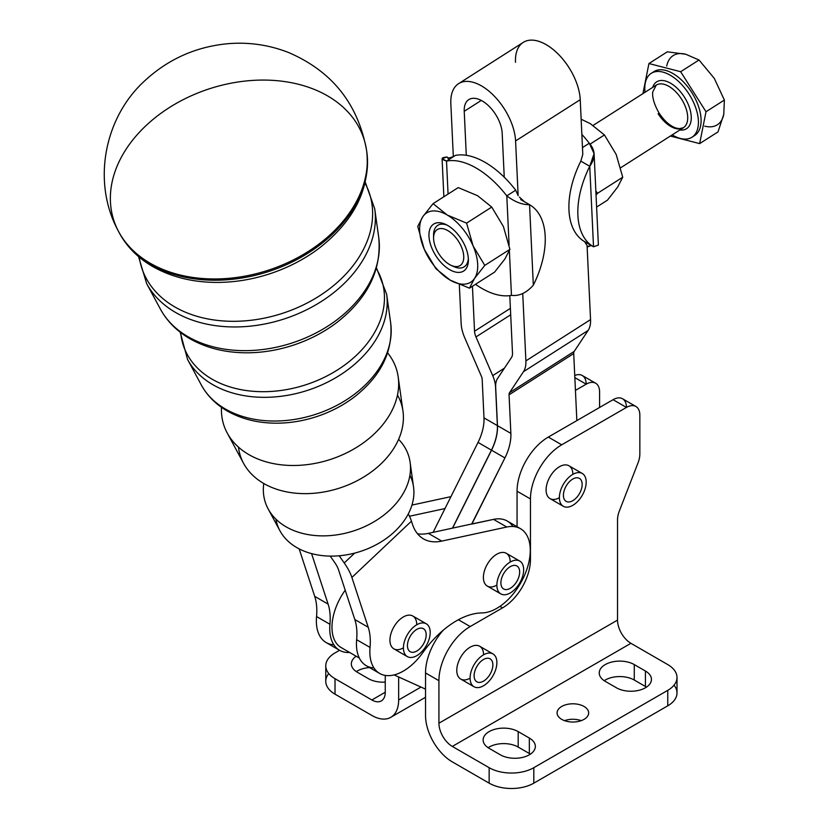 <?xml version="1.0" encoding="UTF-8"?>
<svg xmlns="http://www.w3.org/2000/svg" width="830" height="830" viewBox="0 0 830 830"><rect width="100%" height="100%" fill="white"/><g stroke="black" fill="none" stroke-linecap="round" stroke-linejoin="round"><path stroke-width="1.25" d="M438.78 253.71A21.31 11.641 -122.5 0 0 463.482 260.081A21.31 11.641 -122.5 0 0 443.739 228.893A21.31 11.641 -122.5 0 0 438.78 253.71A21.31 11.641 57.5 0 1 433.582 238.023A21.31 11.641 57.5 0 1 447.878 230.647A21.31 11.641 57.5 0 1 463.68 255.401A21.31 11.641 57.5 0 1 450.96 265.268A21.31 11.641 57.5 0 1 449.404 264.448A21.31 11.641 57.5 0 1 438.78 253.71M450.96 265.268L453.626 266.513A24.589 13.425 -122.5 0 0 468.338 258.483A24.589 13.425 57.5 0 1 452.236 265.797M433.634 236.643A24.589 13.425 57.5 0 1 447.048 225.117A24.589 13.425 -122.5 0 0 433.571 235.087L433.582 238.023M652.629 72.584A37.89 20.698 57.5 0 1 691.732 92.441A37.89 20.698 57.5 0 1 693.278 136.276A37.89 20.698 -122.5 0 0 694.668 135.508A37.89 20.698 -122.5 0 0 691.732 92.441A37.89 20.698 -122.5 0 0 653.905 71.639L651.228 73.341A37.89 20.698 57.5 0 1 689.056 94.153A37.89 20.698 57.5 0 1 692.002 137.22A37.89 20.698 57.5 0 1 672.207 134.875A37.89 20.698 -122.5 0 0 698.393 120.558A37.89 20.698 -122.5 0 0 669.042 74.555A37.89 20.698 -122.5 0 0 645.024 92.286A37.89 20.698 57.5 0 1 651.228 73.341M723.781 114.312A41.044 22.42 57.5 0 1 704.743 126.15A41.044 22.42 -122.5 0 0 723.781 114.312L724.372 100.036L714.288 78.362L699.026 59.999L680.652 71.712L706.008 111.76L724.372 100.036L706.008 111.76L680.652 71.712L699.026 59.999L685.746 54.251L667.299 51.813L648.936 63.537L667.299 51.813L685.746 54.251A41.044 22.42 -122.5 0 0 666.708 66.089A41.044 22.42 57.5 0 1 685.746 54.251L699.026 59.999L714.288 78.362L724.372 100.036L723.781 114.312L718.012 131.897L723.781 114.312M642.928 93.624L648.936 63.537L680.652 71.712L648.936 63.537L642.928 93.624M670.35 136.058L699.649 143.611L706.008 111.76L699.649 143.611L718.012 131.897L699.649 143.611L670.35 136.058M652.702 87.389A27.784 15.179 57.5 0 1 684.408 97.12A27.784 15.179 57.5 0 1 679.874 129.978A27.784 15.179 -122.5 0 0 684.408 97.12A27.784 15.179 -122.5 0 0 652.702 87.389M593.149 125.392L656.24 85.127L652.805 91.808C652.598 92.504 651.363 99.662 659.082 113.077C664.218 120.838 669.81 125.818 675.859 128.007L679.386 128.692L683.422 127.716A25.263 13.799 -122.5 0 0 681.461 98.998A25.263 13.799 -122.5 0 0 656.24 85.127A25.263 13.799 57.5 0 1 681.461 98.998A25.263 13.799 57.5 0 1 683.422 127.706A25.263 13.799 57.5 0 1 658.117 113.7M325.775 665.816L325.775 681.285A31.571 18.229 0 0 0 335.019 694.171L335.019 678.701A31.571 18.229 180 0 1 325.775 665.816A31.571 18.229 180 0 1 335.019 652.92L339.574 650.295L335.019 652.92A31.571 18.229 0 0 0 335.019 678.701L371.85 699.97L385.255 692.241L371.85 699.97A18.945 10.935 -120 0 0 381.323 700.914A18.945 10.935 -120 0 0 385.255 692.241L385.255 675.413L385.255 692.241A18.945 10.935 60 0 1 371.85 699.97L335.019 678.701L335.019 694.171L371.85 715.439A37.89 21.87 -120 0 0 398.649 699.97L398.649 676.979L398.649 699.97A37.89 21.87 60 0 1 390.795 717.317A37.89 21.87 60 0 1 371.85 715.439L335.019 694.171A31.571 18.229 180 0 1 328.753 673.545M369.506 667.579A20.522 11.848 0 0 0 356.309 671.615A20.522 11.848 180 0 1 369.506 667.579M420.986 687.074L398.649 699.97L420.986 687.074M586.177 384.176L574.837 377.629L586.177 384.176A18.945 10.935 -60 0 1 595.65 383.232A18.945 10.935 -60 0 1 599.582 391.905L599.582 407.478L599.582 391.905A18.945 10.935 120 0 0 586.177 384.176L575.439 390.38L586.177 384.176A18.945 10.935 -60 0 0 574.744 375.482A18.945 10.935 120 0 1 582.255 375.502L595.65 383.232M368.51 678.701A20.522 11.848 0 0 0 385.255 682.104A20.522 11.848 180 0 1 368.51 678.701L357.346 672.259L368.51 678.701M356.174 656.24A20.522 11.848 0 0 0 351.329 663.876A20.522 11.848 0 0 0 357.346 672.259A20.522 11.848 180 0 1 356.174 656.24M674.022 685.196A31.571 18.229 180 0 1 667.756 705.822L667.756 690.353L533.804 767.698A31.571 18.229 180 0 1 489.15 767.698A31.571 18.229 0 0 0 533.804 767.698L667.756 690.353A31.571 18.229 0 0 0 667.756 664.581L630.925 643.312L452.319 746.429L489.15 767.698L489.15 783.157L489.15 767.698L452.319 746.429A18.945 10.935 60 0 1 438.925 723.221L438.925 680.683L425.531 672.954L425.531 715.491A37.89 21.87 -120 0 0 452.319 761.888L489.15 783.157L452.319 761.888A37.89 21.87 60 0 1 425.531 715.491L425.531 672.954L438.925 680.683L438.925 723.221A18.945 10.935 -120 0 0 452.319 746.429L630.925 643.312A18.945 10.935 60 0 1 617.53 620.103L438.925 723.221L617.53 620.103L617.53 519.839A18.945 10.935 -60 0 1 619.325 511.073A18.945 10.935 120 0 0 617.53 519.839L617.53 620.103A18.945 10.935 -120 0 0 630.925 643.312L667.756 664.581A31.571 18.229 180 0 1 677.01 677.467A31.571 18.229 180 0 1 667.756 690.353L667.756 705.822L533.804 783.157A31.571 18.229 180 0 1 489.15 783.157A31.571 18.229 0 0 0 533.804 783.157L667.756 705.822A31.571 18.229 0 0 0 677.01 692.936L677.01 677.467M581.228 720.648A15.791 9.109 0 0 0 564.525 720.648A15.791 9.109 180 0 1 581.228 720.648M645.429 686.493L634.276 680.04A20.522 11.848 0 0 0 604.209 680.693A20.522 11.848 180 0 1 634.276 680.04L645.429 686.493L645.429 671.024L634.276 664.581L634.276 680.04L634.276 664.581A20.522 11.848 0 0 0 611.907 662.008A20.522 11.848 0 0 0 599.239 672.954A20.522 11.848 0 0 0 605.246 681.337L616.41 687.779A20.522 11.848 0 0 0 638.778 690.342A20.522 11.848 0 0 0 651.446 679.397A20.522 11.848 0 0 0 645.429 671.024L645.429 686.493A20.522 11.848 180 0 1 646.466 687.136A20.522 11.848 0 0 0 645.429 686.493M529.343 753.516L518.179 747.073A20.522 11.848 0 0 0 488.113 747.716A20.522 11.848 180 0 1 518.179 747.073L529.343 753.516L529.343 738.046L518.179 731.604L518.179 747.073L518.179 731.604A20.522 11.848 0 0 0 495.811 729.03A20.522 11.848 0 0 0 483.143 739.976A20.522 11.848 0 0 0 489.15 748.359L500.314 754.802A20.522 11.848 0 0 0 522.682 757.375A20.522 11.848 0 0 0 535.35 746.429A20.522 11.848 0 0 0 529.343 738.046L529.343 753.516A20.522 11.848 180 0 1 530.38 754.159A20.522 11.848 0 0 0 529.343 753.516M626.453 407.426L613.059 399.697L548.319 437.068L561.713 444.807L626.453 407.426A18.945 10.935 -60 0 1 635.925 406.493A18.945 10.935 -60 0 1 639.847 415.156L639.847 454.01A18.945 10.935 -60 0 1 638.062 462.787L619.325 511.073L638.062 462.787A18.945 10.935 120 0 0 639.847 454.01L639.847 415.156A18.945 10.935 120 0 0 626.453 407.426L561.713 444.807L548.319 437.068A44.198 25.523 120 0 0 517.059 491.204L517.059 526.708L517.059 491.204L530.453 498.944L517.059 491.204A44.198 25.523 -60 0 1 548.319 437.068L613.059 399.697L626.453 407.426A18.945 10.935 -60 0 0 613.059 399.697A18.945 10.935 120 0 1 622.531 398.753L635.925 406.493M529.519 558.984L530.453 559.524L530.453 498.944A44.198 25.523 -60 0 1 561.713 444.807A44.198 25.523 120 0 0 530.453 498.944L530.453 559.524L529.519 558.984M502.544 607.861A39.467 22.784 120 0 0 530.453 559.524A39.467 22.784 -60 0 1 502.544 607.861L499.951 606.367L502.544 607.861L470.174 626.546L502.544 607.861M458.388 619.74L470.174 626.546A44.198 25.523 120 0 0 438.925 680.683A44.198 25.523 -60 0 1 470.174 626.546L458.388 619.74M559.389 497.71A18.945 10.935 -60 0 1 546.088 489.918A18.945 10.935 -60 0 1 559.43 466.74A18.945 10.935 -60 0 1 572.876 474.345M470.091 678.162A18.945 10.935 -60 0 1 456.78 670.381A18.945 10.935 -60 0 1 470.133 647.203A18.945 10.935 -60 0 1 483.568 654.808M443.22 630.219A44.198 25.523 120 0 0 425.531 672.954A44.198 25.523 -60 0 1 443.22 630.219M561.713 719.361A15.791 9.109 180 0 1 568.789 704.11A15.791 9.109 180 0 1 588.128 715.273A15.791 9.109 180 0 1 561.713 719.361A15.791 9.109 0 0 0 578.915 721.332A15.791 9.109 0 0 0 588.657 712.908A15.791 9.109 0 0 0 584.04 706.465A15.791 9.109 0 0 0 566.838 704.494A15.791 9.109 0 0 0 557.086 712.908A15.791 9.109 0 0 0 561.713 719.361M634.276 664.581L645.429 671.024A20.522 11.848 180 0 1 645.429 687.779A20.522 11.848 180 0 1 616.41 687.779L605.246 681.337A20.522 11.848 180 0 1 605.246 664.581A20.522 11.848 180 0 1 634.276 664.581M518.179 731.604L529.343 738.046A20.522 11.848 180 0 1 529.343 754.802A20.522 11.848 180 0 1 500.314 754.802L489.15 748.359A20.522 11.848 180 0 1 489.15 731.604A20.522 11.848 180 0 1 518.179 731.604M533.804 767.698L533.804 783.157L533.804 767.698M492.709 375.627A25.263 13.799 57.5 0 1 495.572 387.039L497.377 425.603A37.89 21.87 -60 0 1 491.433 450.151L452.464 528.139L491.433 450.151L478.039 442.411L433.115 532.331L478.039 442.411L491.433 450.151A37.89 21.87 120 0 0 497.377 425.603L483.983 417.874A37.89 21.87 -60 0 1 478.039 442.411A37.89 21.87 120 0 0 483.983 417.874L482.178 379.3A6.318 3.445 -122.5 0 0 481.462 376.447L464.717 337.758A31.571 17.243 57.5 0 1 461.148 323.493L459.322 284.586L461.148 323.493A31.571 17.243 -122.5 0 0 464.717 337.758L481.462 376.447A6.318 3.445 57.5 0 1 482.178 379.3L483.983 417.874L497.377 425.603L495.572 387.039A25.263 13.799 -122.5 0 0 492.709 375.627L504.422 368.147L492.709 375.627L475.974 336.928L492.709 375.627M510.699 314.777L475.974 336.928L510.699 314.777M474.542 331.232A12.626 6.899 -122.5 0 0 475.974 336.928A12.626 6.899 57.5 0 1 474.542 331.232L510.388 308.345L474.542 331.232L472.436 286.267L474.542 331.232M464.229 111.303L466.294 155.303L464.229 111.303L481.265 100.43L464.229 111.303A26.84 14.66 57.5 0 1 482.209 100.949A26.84 14.66 57.5 0 1 502.181 133.215A26.84 14.66 -122.5 0 0 489.327 106.541A26.84 14.66 -122.5 0 0 468.774 99.631A26.84 14.66 -122.5 0 0 464.229 111.303M520.628 199.532L529.55 204.688C522.298 204.834 514.714 201.887 506.798 195.88L515.721 190.184A75.779 41.386 -122.5 0 0 504.246 177.215L502.181 133.215L504.246 177.215A75.779 41.386 57.5 0 1 515.721 190.184L518.148 195.641L515.586 140.944A45.785 25.004 -122.5 0 0 481.504 85.915A45.785 25.004 -122.5 0 0 450.835 103.563L453.325 156.714L450.835 103.563A45.785 25.004 57.5 0 1 458.575 83.664A45.785 25.004 57.5 0 1 493.643 95.45A45.785 25.004 57.5 0 1 515.586 140.944L580.232 99.683A45.785 25.004 -122.5 0 0 558.3 54.178A45.785 25.004 -122.5 0 0 523.232 42.403L458.575 83.664M520.472 528.679L507.255 521.043A47.362 27.349 120 0 0 493.56 519.383L506.777 527.019A47.362 27.349 -60 0 1 520.472 528.679A47.362 27.349 -60 0 1 530.277 550.363A47.362 27.349 -60 0 1 482.023 612.924A47.362 27.349 120 0 0 530.277 550.363A47.362 27.349 120 0 0 506.777 527.019L441.747 541.098L428.353 533.368L441.747 541.098A63.142 36.458 -60 0 1 412.52 524.394A63.142 36.458 120 0 0 423.497 538.888A63.142 36.458 120 0 0 441.747 541.098L506.777 527.019L493.56 519.383L471.699 523.979L504.92 457.932L491.526 450.202A37.89 21.87 120 0 0 497.471 425.655L495.666 387.091A25.263 13.799 57.5 0 1 497.585 378.439L511.529 357.46A12.626 6.899 -122.5 0 0 512.494 353.144L509.796 295.615L512.494 353.144A12.626 6.899 57.5 0 1 511.529 357.46L497.585 378.439A25.263 13.799 -122.5 0 0 495.666 387.091L497.471 425.655A37.89 21.87 -60 0 1 491.526 450.202L504.92 457.932A37.89 21.87 120 0 0 510.865 433.395L497.471 425.655L510.865 433.395A37.89 21.87 -60 0 1 504.92 457.932L471.876 524.083L493.56 519.383A47.362 27.349 -60 0 1 512.919 526.49M588.501 243.885L584.59 241.623A75.779 43.751 120 0 0 584.59 241.623L593.502 246.769A75.779 43.751 -60 0 1 589.746 166.28L580.824 161.124A75.779 43.751 120 0 0 584.579 241.623L587.069 245.514L590.545 319.612A31.571 17.243 57.5 0 1 588.138 330.423L574.194 351.401A6.318 3.445 -122.5 0 0 573.717 353.559L576.85 420.592L573.717 353.559L509.06 394.821A6.318 3.445 57.5 0 1 509.537 392.663A6.318 3.445 -122.5 0 0 509.06 394.821L573.717 353.559A6.318 3.445 57.5 0 1 574.194 351.401L509.537 392.663L523.481 371.684L509.537 392.663L574.194 351.401L588.138 330.423L523.481 371.684A31.571 17.243 -122.5 0 0 525.888 360.874A31.571 17.243 57.5 0 1 523.481 371.684L588.138 330.423A31.571 17.243 -122.5 0 0 590.545 319.612L525.888 360.874L522.734 293.53L525.888 360.874L590.545 319.612L587.069 245.514L584.59 241.623A75.779 43.751 -60 0 1 580.824 161.124L582.795 154.38L580.232 99.683L515.586 140.944L518.148 195.641L515.721 190.184L506.798 195.88L509.101 245.089L506.798 195.88A75.779 41.386 -122.5 0 0 446.519 161.072L448.065 194.075L446.519 161.072A75.779 41.386 57.5 0 1 506.798 195.88C514.714 201.887 522.298 204.834 529.55 204.688A75.779 43.751 -60 0 1 529.561 204.699A75.779 43.751 -60 0 1 533.327 285.198A75.779 43.751 120 0 0 529.55 204.688L533.327 285.198L529.55 204.688L524.529 201.794L529.561 204.699M509.06 394.821L510.865 433.395L509.06 394.821M491.526 450.202L452.599 528.119L491.526 450.202M428.353 533.368A63.142 36.458 -60 0 1 417.511 533.773A63.142 36.458 120 0 0 428.353 533.368L471.699 523.979L428.353 533.368M354.815 619.522A63.142 36.458 -60 0 1 356.651 639.702L370.045 647.431A63.142 36.458 120 0 0 368.209 627.252L354.815 619.522L338.495 569.702A18.945 7.107 -133.4 0 0 334.666 562.47L330.216 556.11L334.666 562.47A18.945 7.107 46.6 0 1 338.495 569.702L354.815 619.522L368.209 627.252A63.142 36.458 -60 0 1 370.045 647.431A47.362 27.349 120 0 0 386.386 675.558A47.362 27.349 120 0 0 422.761 652.702A82.087 47.393 -60 0 1 482.023 612.924A82.087 47.393 120 0 0 422.761 652.702A47.362 27.349 -60 0 1 379.652 673.441A47.362 27.349 -60 0 1 370.045 647.431L356.651 639.702A63.142 36.458 120 0 0 354.815 619.522M411.462 521.167L351.889 577.441L368.209 627.252L351.889 577.441L411.462 521.167A37.89 14.214 -133.4 0 0 408.287 513.926A37.89 14.214 46.6 0 1 411.462 521.167L412.52 524.394L411.462 521.167M496.88 585.109A18.945 10.935 -60 0 1 483.392 577.462A18.945 10.935 -60 0 1 496.817 554.212A18.945 10.935 -60 0 1 510.191 562.055M403.421 647.836A18.945 10.935 -60 0 1 389.934 640.189A18.945 10.935 -60 0 1 403.359 616.939A18.945 10.935 -60 0 1 416.733 624.793M373.925 667.901A47.362 27.349 -60 0 1 356.651 639.702A47.362 27.349 120 0 0 366.258 665.702L379.652 673.441M354.669 553.112L344.232 562.968A37.89 14.214 46.6 0 1 351.889 577.441A37.89 14.214 -133.4 0 0 344.232 562.968L354.669 553.112M339.211 555.778L344.232 562.968L339.211 555.778M450.949 496.641L411.939 505.086L450.949 496.641M409.47 516.25L444.994 508.562L409.47 516.25M333.826 644.744A47.362 27.349 -60 0 1 316.552 616.545A63.142 36.458 120 0 0 314.715 596.365L328.109 604.105L311.79 554.284L312.298 553.807L311.79 554.284A18.945 7.107 46.6 0 1 311.582 553.62A18.945 7.107 -133.4 0 0 311.79 554.284L328.109 604.105A63.142 36.458 -60 0 1 329.946 624.285A63.142 36.458 120 0 0 328.109 604.105L314.715 596.365A63.142 36.458 -60 0 1 316.552 616.545L329.946 624.285A47.362 27.349 120 0 0 349.638 652.463A47.362 27.349 -60 0 1 339.553 650.284A47.362 27.349 -60 0 1 329.946 624.285L316.552 616.545A47.362 27.349 120 0 0 326.159 642.555L339.553 650.284M314.715 596.365L299.153 548.879L314.715 596.365M342.437 648.22A44.198 25.523 -60 0 1 345.207 590.192A44.198 25.523 120 0 0 341.13 647.556L359.338 658.066M394.094 674.925L425.531 689.118L394.094 674.925M455.431 155.386A75.779 41.386 57.5 0 1 466.294 155.303A75.779 41.386 -122.5 0 0 455.431 155.386L446.519 161.072L442.079 158.696L446.945 156.995L449.175 158.291L446.945 156.995A75.779 43.751 -60 0 1 446.965 157.015A75.779 43.751 120 0 0 446.955 157.005A75.779 43.751 120 0 0 446.945 156.995C440.668 157.7 440.523 159.059 446.519 161.072L455.431 155.386M511.456 295.356C519.124 296.3 526.417 292.917 533.327 285.198C526.417 292.917 519.124 296.3 511.456 295.356L509.371 250.816L511.456 295.356A75.779 41.386 57.5 0 1 475.486 284.317A75.779 41.386 -122.5 0 0 511.456 295.356M504.246 177.215A75.779 41.386 -122.5 0 0 466.294 155.303A75.779 41.386 57.5 0 1 504.246 177.215M519.445 197.084L524.529 201.794M515.492 62.302A45.785 25.004 57.5 0 1 546.161 44.654A45.785 25.004 57.5 0 1 580.232 99.683L582.795 154.38L580.824 161.124L589.746 166.28A75.779 43.751 120 0 0 593.523 246.78A75.779 43.751 -60 0 1 593.512 246.78L589.746 166.28L593.523 246.78L598.389 245.078L593.523 246.78L584.579 241.623M589.29 143.227L594.093 153.612L589.746 166.28C595.67 157.991 595.525 150.313 589.29 143.227A75.779 41.386 -122.5 0 0 581.861 134.439A75.779 41.386 57.5 0 1 589.29 143.227L584.31 146.412L589.29 143.227M582.484 147.574L584.31 146.412L582.484 147.574M588.968 245.888L587.142 247.05M518.854 584.393A18.945 10.935 120 0 0 514.89 560.292A18.945 10.935 120 0 0 497.077 587.744A18.945 10.935 120 0 0 518.854 584.393A18.945 10.935 -60 0 1 500.801 593.886A18.945 10.935 -60 0 1 500.801 572.005A18.945 10.935 -60 0 1 519.746 561.07A18.945 10.935 -60 0 1 518.854 584.393M503.073 588.574A13.259 7.657 -60 0 1 508.666 567.741A13.259 7.657 -60 0 1 519.082 576.124A13.259 7.657 -60 0 1 503.073 588.574A13.259 7.657 120 0 0 503.644 588.958A13.259 7.657 120 0 0 516.914 581.291A13.259 7.657 120 0 0 516.893 565.987A13.259 7.657 120 0 0 503.945 573.146A13.259 7.657 120 0 0 503.073 588.574M519.746 561.07L506.269 553.288A18.945 10.935 120 0 0 487.324 564.224A18.945 10.935 120 0 0 487.324 586.094L500.801 593.886M425.396 647.12A18.945 10.935 120 0 0 421.433 623.019A18.945 10.935 120 0 0 403.619 650.471A18.945 10.935 120 0 0 425.396 647.12A18.945 10.935 -60 0 1 407.343 656.613A18.945 10.935 -60 0 1 407.343 634.743A18.945 10.935 -60 0 1 426.288 623.797A18.945 10.935 -60 0 1 425.396 647.12M409.615 651.301A13.259 7.657 -60 0 1 415.208 630.468A13.259 7.657 -60 0 1 425.614 638.851A13.259 7.657 -60 0 1 409.615 651.301A13.259 7.657 120 0 0 410.186 651.695A13.259 7.657 120 0 0 423.456 644.028A13.259 7.657 120 0 0 423.435 628.715A13.259 7.657 120 0 0 410.487 635.873A13.259 7.657 120 0 0 409.615 651.301M426.288 623.797L412.801 616.016A18.945 10.935 120 0 0 393.856 626.951A18.945 10.935 120 0 0 393.856 648.832L407.343 656.613M586.177 482.137A18.945 10.935 120 0 0 566.091 480.342A18.945 10.935 120 0 0 566.091 507.13A18.945 10.935 120 0 0 586.177 482.137A18.945 10.935 -60 0 1 577.908 501.196A18.945 10.935 -60 0 1 563.311 506.279A18.945 10.935 -60 0 1 563.311 484.398A18.945 10.935 -60 0 1 582.255 473.463A18.945 10.935 -60 0 1 586.177 482.137M572.783 500.698A13.259 7.657 -60 0 1 564.67 489.14A13.259 7.657 -60 0 1 580.907 479.771A13.259 7.657 -60 0 1 572.783 500.698A13.259 7.657 120 0 0 581.446 489.015A13.259 7.657 120 0 0 579.413 478.381A13.259 7.657 120 0 0 566.153 486.038A13.259 7.657 120 0 0 566.153 501.351A13.259 7.657 120 0 0 572.783 500.698M582.255 473.463L568.955 465.775A18.945 10.935 120 0 0 554.357 470.859A18.945 10.935 120 0 0 546.088 489.918A18.945 10.935 120 0 0 550.01 498.591L563.311 506.279M496.88 662.589A18.945 10.935 120 0 0 476.783 660.794A18.945 10.935 120 0 0 476.783 687.582A18.945 10.935 120 0 0 496.88 662.589A18.945 10.935 -60 0 1 488.611 681.658A18.945 10.935 -60 0 1 474.013 686.732A18.945 10.935 -60 0 1 474.013 664.851A18.945 10.935 -60 0 1 492.958 653.916A18.945 10.935 -60 0 1 496.88 662.589M483.485 681.15A13.259 7.657 -60 0 1 475.362 669.603A13.259 7.657 -60 0 1 491.599 660.224A13.259 7.657 -60 0 1 483.485 681.15A13.259 7.657 120 0 0 492.149 669.468A13.259 7.657 120 0 0 490.115 658.844A13.259 7.657 120 0 0 476.856 666.5A13.259 7.657 120 0 0 476.856 681.803A13.259 7.657 120 0 0 483.485 681.15M492.958 653.916L479.647 646.238A18.945 10.935 120 0 0 465.049 651.311A18.945 10.935 120 0 0 456.78 670.381A18.945 10.935 120 0 0 460.702 679.044L474.013 686.732M607.498 200.134L596.604 207.075L607.498 200.134L617.696 187.02L622.728 177.215L597.579 193.266L596.044 195.081L597.579 193.266L595.847 190.973L597.579 193.266L622.728 177.215L616.171 154.432L604.437 134.958L590.275 123.629L581.156 119.209L590.275 123.629L604.437 134.958L590.12 144.098L604.437 134.958L616.171 154.432L622.728 177.215L617.696 187.02L607.498 200.134M450.099 280.094L435.926 268.702L424.244 249.218L417.739 226.434L422.812 216.692L433.073 203.641L447.246 215.032L466.595 223.125L473.09 245.908L484.772 265.393L474.521 278.434L469.438 288.176L450.099 280.094A41.044 22.42 57.5 0 1 424.244 249.218A41.044 22.42 57.5 0 1 422.812 216.692L417.739 226.434L424.244 249.218L435.926 268.702L450.099 280.094L469.438 288.176L494.587 272.126L469.438 288.176L474.521 278.434A41.044 22.42 57.5 0 1 450.099 280.094A41.044 22.42 -122.5 0 0 474.521 278.434L484.772 265.393L509.921 249.342L484.772 265.393L473.09 245.908L466.595 223.125L491.734 207.075L503.416 226.559L509.921 249.342L504.837 259.085L509.921 249.342L503.416 226.559L491.734 207.075L466.595 223.125L447.246 215.032L433.073 203.641L458.212 187.601L477.561 195.683L491.734 207.075L477.561 195.683L458.212 187.601L433.073 203.641L422.812 216.692A41.044 22.42 57.5 0 1 447.246 215.032A41.044 22.42 57.5 0 1 473.09 245.908A41.044 22.42 57.5 0 1 474.521 278.434A41.044 22.42 -122.5 0 0 473.09 245.908A41.044 22.42 -122.5 0 0 447.246 215.032A41.044 22.42 -122.5 0 0 422.812 216.692A41.044 22.42 -122.5 0 0 424.244 249.218A41.044 22.42 -122.5 0 0 450.099 280.094M494.587 272.126L504.837 259.085L494.587 272.126M449.632 269.636A27.857 15.22 57.5 0 1 431.123 226.611A27.857 15.22 57.5 0 1 465.246 246.437A27.857 15.22 57.5 0 1 449.632 269.636A27.857 15.22 -122.5 0 0 468.39 260.029A27.857 15.22 -122.5 0 0 445.669 224.422A27.857 15.22 -122.5 0 0 429.037 237.266A27.857 15.22 -122.5 0 0 449.632 269.636M268.132 508.873A75.343 54.635 161.9 0 1 263.784 483.506A75.343 54.635 -18.1 0 0 286.153 526.863A75.343 54.635 -18.1 0 0 383.937 515.025A75.343 54.635 -18.1 0 0 398.608 439.34A75.343 54.635 161.9 0 1 410.113 462.362A75.343 54.635 161.9 0 1 369.36 524.342A75.343 54.635 161.9 0 1 286.153 526.863A75.343 54.635 161.9 0 1 268.132 508.873L279.897 530.702A70.913 51.429 -18.1 0 0 296.87 547.634A70.913 51.429 -18.1 0 0 375.181 545.258A70.913 51.429 -18.1 0 0 413.537 486.92A70.913 51.429 -18.1 0 0 409.916 475.268A70.913 51.429 161.9 0 1 382.35 541.119A70.913 51.429 161.9 0 1 296.87 547.634A70.913 51.429 161.9 0 1 275.923 519.165M227.202 432.98A90.729 65.798 161.9 0 1 221.496 407.333A90.729 65.798 -18.1 0 0 248.917 454.643A90.729 65.798 -18.1 0 0 364.183 442.266A90.729 65.798 -18.1 0 0 387.62 352.906A90.729 65.798 161.9 0 1 398.193 376.955A90.729 65.798 161.9 0 1 349.119 451.603A90.729 65.798 161.9 0 1 248.917 454.643A90.729 65.798 161.9 0 1 227.202 432.98L243.574 463.337A84.577 61.337 -18.1 0 0 263.816 483.527A84.577 61.337 -18.1 0 0 357.211 480.695A84.577 61.337 -18.1 0 0 402.965 411.12A84.577 61.337 -18.1 0 0 397.477 395.059A84.577 61.337 161.9 0 1 367.119 474.874A84.577 61.337 161.9 0 1 263.816 483.527A84.577 61.337 161.9 0 1 238.49 447.142M354.472 396.875A97.515 70.716 161.9 0 1 274.222 423.165A97.515 70.716 -18.1 0 0 354.483 396.865C381.146 375.907 393.202 351.287 390.671 323.015A100.451 72.843 161.9 0 1 336.326 405.663A100.451 72.843 161.9 0 1 225.387 409.014A100.451 72.843 -18.1 0 0 336.326 405.663A100.451 72.843 -18.1 0 0 390.671 323.015L386.656 294.266A105.638 76.609 161.9 0 1 329.51 381.167A105.638 76.609 161.9 0 1 212.854 384.705A105.638 76.609 -18.1 0 0 329.51 381.167A105.638 76.609 -18.1 0 0 386.656 294.266L376.467 267.882M212.148 379.217A104.393 75.706 -18.1 0 0 340.611 367.898A104.393 75.706 -18.1 0 0 376.27 268.546A104.393 75.706 161.9 0 1 340.611 367.898A104.393 75.706 161.9 0 1 212.148 379.217A104.393 75.706 161.9 0 1 180.722 332.612A104.393 75.706 -18.1 0 0 212.148 379.217M337.063 322.341A112.901 81.88 161.9 0 1 244.155 352.781A112.901 81.88 -18.1 0 0 337.073 322.331C367.783 298.136 381.686 269.906 378.75 237.619A115.847 84.006 161.9 0 1 316.085 332.923A115.847 84.006 161.9 0 1 188.151 336.793A115.847 84.006 -18.1 0 0 316.085 332.923A115.847 84.006 -18.1 0 0 378.75 237.619L374.735 208.87A121.024 87.762 161.9 0 1 309.268 308.438A121.024 87.762 161.9 0 1 175.607 312.485A121.024 87.762 -18.1 0 0 309.268 308.438A121.024 87.762 -18.1 0 0 374.735 208.87L365.293 182.268M174.902 306.986A119.79 86.87 -18.1 0 0 320.266 295.366A119.79 86.87 -18.1 0 0 365.065 183.212A119.79 86.87 161.9 0 1 320.266 295.366A119.79 86.87 161.9 0 1 174.902 306.986A119.79 86.87 161.9 0 1 139.264 257.186A119.79 86.87 -18.1 0 0 174.902 306.986M319.54 247.9A128.308 93.043 161.9 0 1 214.233 282.397A128.308 93.043 -18.1 0 0 319.55 247.89C354.68 220.209 370.419 188.057 366.736 151.454A131.254 95.191 161.9 0 1 296.248 259.915A131.254 95.191 161.9 0 1 150.863 264.521A131.254 95.191 -18.1 0 0 296.248 259.915A131.254 95.191 -18.1 0 0 366.736 151.454L366.507 149.94A131.514 95.377 161.9 0 1 295.885 258.618A131.514 95.377 161.9 0 1 150.22 263.235A131.514 95.377 -18.1 0 0 295.874 258.618A131.514 95.377 -18.1 0 0 366.507 149.95M118.42 231.217A131.514 95.377 -18.1 0 0 150.22 263.235A131.514 95.377 161.9 0 1 118.42 231.217A131.514 95.377 161.9 0 1 209.139 88.872A131.514 95.377 161.9 0 1 366.507 149.94C357.875 103.626 331.917 71.152 288.612 52.539C269.003 44.862 248.689 41.925 227.669 43.72C195.859 46.771 168.251 59.106 144.814 80.728C103.999 117.777 91.736 182.538 118.42 231.217L119.126 232.576A131.254 95.191 -18.1 0 0 150.863 264.521A131.254 95.191 161.9 0 1 119.126 232.576C126.648 246.603 137.832 257.923 152.699 266.523C170.544 276.649 191.056 281.941 214.233 282.397L213.912 282.387M138.527 256.563L146.651 283.59A121.024 87.762 -18.1 0 0 175.607 312.485A121.024 87.762 161.9 0 1 146.651 283.59L160.429 309.144A115.847 84.006 -18.1 0 0 188.151 336.793A115.847 84.006 161.9 0 1 160.429 309.144C167.141 321.376 176.977 331.243 189.946 338.744C205.705 347.677 223.778 352.356 244.155 352.781L243.678 352.771M180.183 332.187L187.57 359.483A105.638 76.609 -18.1 0 0 212.854 384.705A105.638 76.609 161.9 0 1 187.57 359.483L201.348 385.037A100.451 72.843 -18.1 0 0 225.387 409.014A100.451 72.843 161.9 0 1 201.348 385.037C207.251 395.775 215.862 404.418 227.192 410.964C240.907 418.735 256.584 422.802 274.232 423.165L273.568 423.144M694.668 135.508L692.002 137.22M683.422 127.716L620.684 167.743M390.795 717.317L425.531 697.262M446.955 157.005L449.175 158.291M442.079 158.696L443.863 196.751M449.891 158.924L447.878 158.426L453.678 156.507M594.093 153.612L598.389 245.078M587.142 247.06L591.292 245.493M413.537 486.92L410.113 462.362M402.965 411.12L398.193 376.955"/></g></svg>
